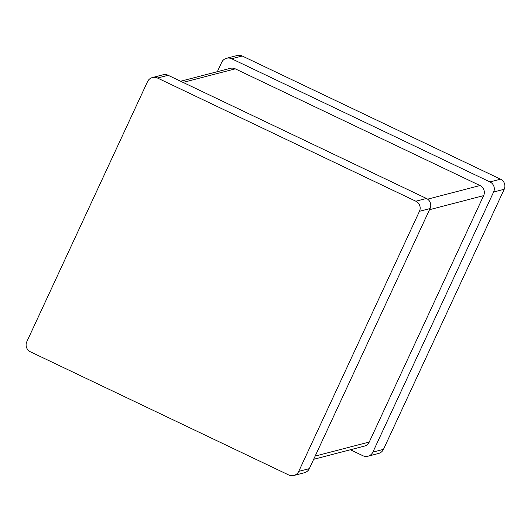 <?xml version="1.0" encoding="UTF-8"?>
<svg xmlns="http://www.w3.org/2000/svg" width="531" height="531" viewBox="0 0 531 531"><rect width="100%" height="100%" fill="white"/><g stroke="black" fill="none" stroke-linecap="round" stroke-linejoin="round"><path stroke-width="0.8" d="M217.345 71.692L221.673 62.359A7.58 7.5 75.4 0 1 226.564 58.271L237.158 55.516A7.58 7.5 75.4 0 1 242.242 56.007L500.574 179.186A7.58 7.5 -104.6 0 1 504.198 189.275L383.462 449.365A7.58 7.5 75.4 0 1 378.57 453.461L367.983 456.215A7.58 7.5 75.4 0 1 362.899 455.724L350.387 449.757M226.564 58.271A7.58 7.5 75.4 0 1 231.649 58.762L489.98 181.941A7.58 7.5 -104.6 0 1 493.604 192.03L372.875 452.12A7.58 7.5 75.4 0 1 367.983 456.215M180.613 81.243L230.189 68.353A7.58 7.5 75.4 0 1 235.273 68.844L480.004 185.545L427.614 199.165M313.655 459.308L364.359 446.126A7.58 7.5 75.4 0 0 369.251 442.031L483.628 195.634A7.58 7.5 -104.6 0 0 480.004 185.545M152.43 77.539L163.017 74.785A7.58 7.5 75.4 0 1 168.101 75.276L426.433 198.461A7.58 7.5 -104.6 0 1 430.057 208.544L309.327 468.641A7.58 7.5 75.4 0 1 304.436 472.729L293.842 475.484A7.58 7.5 75.4 0 1 288.758 474.993L30.426 351.814A7.58 7.5 -104.6 0 1 26.802 341.725L147.538 81.635A7.58 7.5 75.4 0 1 157.515 78.03L415.846 201.216A7.58 7.5 -104.6 0 1 419.463 211.298L298.734 471.389A7.58 7.5 75.4 0 1 293.842 475.484M242.242 56.007L231.649 58.762M500.574 179.186L489.98 181.941M383.462 449.365L372.875 452.12M504.198 189.275L493.604 192.03M369.251 442.031L315.149 456.096M483.628 195.634L429.526 209.692M235.273 68.844L183.069 82.418M168.101 75.276L157.515 78.03M426.433 198.461L415.846 201.216M309.327 468.641L298.734 471.389M430.057 208.544L419.463 211.298"/></g></svg>
